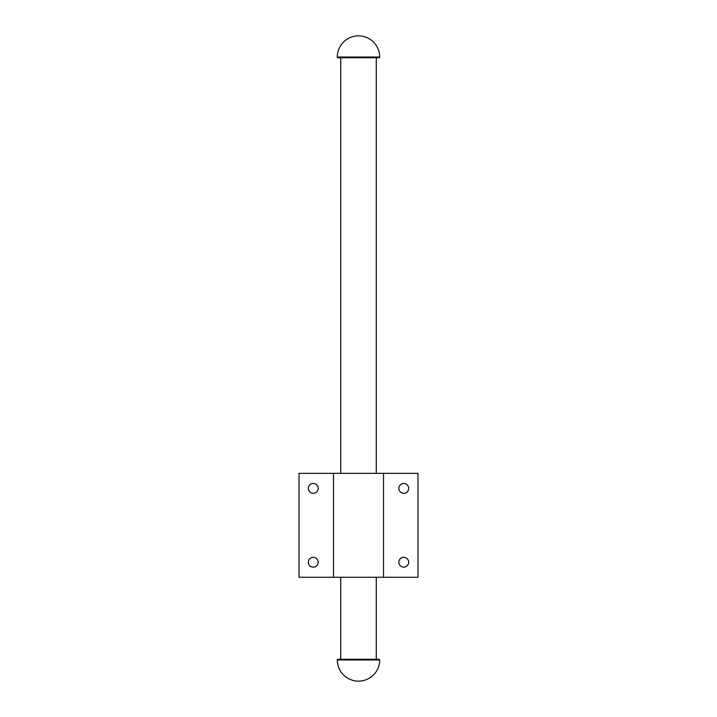 <?xml version="1.0" encoding="UTF-8"?>
<svg xmlns="http://www.w3.org/2000/svg" width="717" height="717" viewBox="0 0 717 717"><rect width="100%" height="100%" fill="white"/><g stroke="black" fill="none" stroke-linecap="round" stroke-linejoin="round"><path stroke-width="1.08" d="M337.295 57.037L379.705 57.037A21.205 21.205 0 0 0 358.5 35.85A21.205 21.205 0 0 0 337.295 57.037A0.681 0.681 0 0 0 337.985 57.727L379.015 57.727L376.273 57.727L376.273 473.345M379.705 57.037A0.681 0.681 0 0 1 379.015 57.727M340.727 473.345L340.727 57.727L337.985 57.727M379.705 659.963L337.295 659.963A21.205 21.205 0 0 0 358.5 681.15A21.205 21.205 0 0 0 379.705 659.963A0.681 0.681 0 0 0 379.015 659.273L337.985 659.273L340.727 659.273L340.727 577.248M337.295 659.963A0.681 0.681 0 0 1 337.985 659.273M376.273 577.248L376.273 659.273L379.015 659.273M417.975 473.345L417.975 577.248L333.477 577.248L333.477 473.345L417.975 473.345M403.752 567.129A4.92 4.92 0 0 0 408.672 562.209A4.92 4.92 0 0 0 403.752 557.288A4.92 4.92 0 0 0 398.831 562.209A4.92 4.92 0 0 0 403.752 567.129M403.752 493.305A4.92 4.92 0 0 0 408.672 488.385A4.92 4.92 0 0 0 403.752 483.455A4.92 4.92 0 0 0 398.831 488.385A4.92 4.92 0 0 0 403.752 493.305M383.523 473.345L383.523 577.248M333.477 577.248L299.025 577.248L299.025 473.345L333.477 473.345M313.248 493.305A4.92 4.92 0 0 0 318.169 488.385A4.92 4.92 0 0 0 313.248 483.455A4.92 4.92 0 0 0 308.328 488.385A4.92 4.92 0 0 0 313.248 493.305M313.248 567.129A4.92 4.92 0 0 0 318.169 562.209A4.92 4.92 0 0 0 313.248 557.288A4.92 4.92 0 0 0 308.328 562.209A4.92 4.92 0 0 0 313.248 567.129"/></g></svg>
